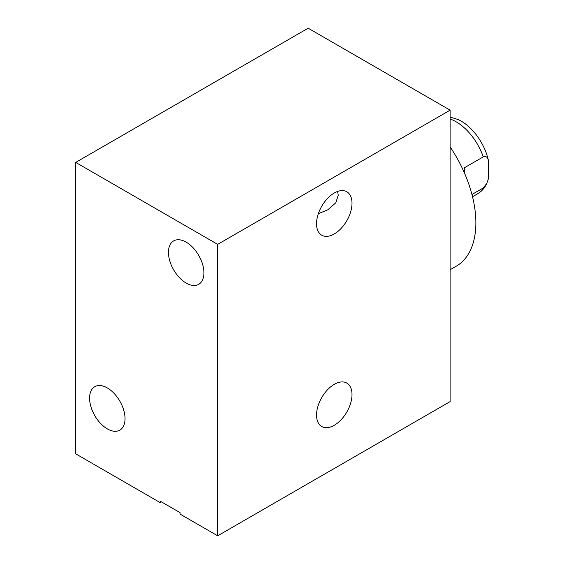 <?xml version="1.0" encoding="UTF-8"?>
<svg xmlns="http://www.w3.org/2000/svg" width="564" height="564" viewBox="0 0 564 564"><rect width="100%" height="100%" fill="white"/><g stroke="black" fill="none" stroke-linecap="round" stroke-linejoin="round"><path stroke-width="0.85" d="M217.676 535.8L450.121 401.596L450.121 110.163L308.156 28.2L75.703 162.404L75.703 453.837L160.627 502.862L160.627 501.41L180.071 512.634L180.071 514.093L217.676 535.8L217.676 244.367L75.703 162.404M318.343 213.7L327.867 209.773L335.763 202.836L338.252 195.299L337.617 191.443M203.921 272.856A25.077 14.474 -120 0 0 192.973 247.624A25.077 14.474 -120 0 0 173.649 240.906A25.077 14.474 -120 0 0 168.46 252.383A25.077 14.474 -120 0 0 179.401 277.615A25.077 14.474 -120 0 0 198.725 284.334A25.077 14.474 -120 0 0 203.921 272.856M316.545 223.711A25.077 14.474 -60 0 1 327.494 198.479A25.077 14.474 -60 0 1 346.811 191.76A25.077 14.474 -60 0 1 352.006 203.237A25.077 14.474 -60 0 1 341.058 228.476A25.077 14.474 -60 0 1 321.741 235.188A25.077 14.474 -60 0 1 316.545 223.711M125.046 418.643A25.077 14.474 -120 0 0 114.104 393.411A25.077 14.474 -120 0 0 94.78 386.692A25.077 14.474 -120 0 0 89.584 398.17A25.077 14.474 -120 0 0 100.533 423.409A25.077 14.474 -120 0 0 119.857 430.12A25.077 14.474 -120 0 0 125.046 418.643M316.545 415.041A25.077 14.474 -60 0 1 327.494 389.802A25.077 14.474 -60 0 1 346.811 383.09A25.077 14.474 -60 0 1 352.006 394.567A25.077 14.474 -60 0 1 341.058 419.799A25.077 14.474 -60 0 1 321.741 426.518A25.077 14.474 -60 0 1 316.545 415.041M450.121 110.163L217.676 244.367M450.121 146.943A94.851 54.764 60 0 1 475.868 222.801A94.851 54.764 60 0 1 456.22 266.229L450.121 269.747M450.121 119.018A42.829 24.731 -120 0 1 456.114 121.789A42.829 24.731 60 0 1 483.249 156.884L464.574 167.663L464.574 173.268L464.574 167.663M483.249 156.884C485.745 155.875 487.43 156.905 488.297 159.979L488.297 179.035L486.845 183.349L483.249 187.967L471.955 194.481M450.121 117.065L458.313 119.617A40.107 23.152 60 0 1 488.297 159.979M483.249 187.967A42.829 24.731 60 0 1 477.532 193.854L472.526 196.744M486.845 183.349C484.814 187.868 481.705 191.365 477.532 193.854"/></g></svg>

